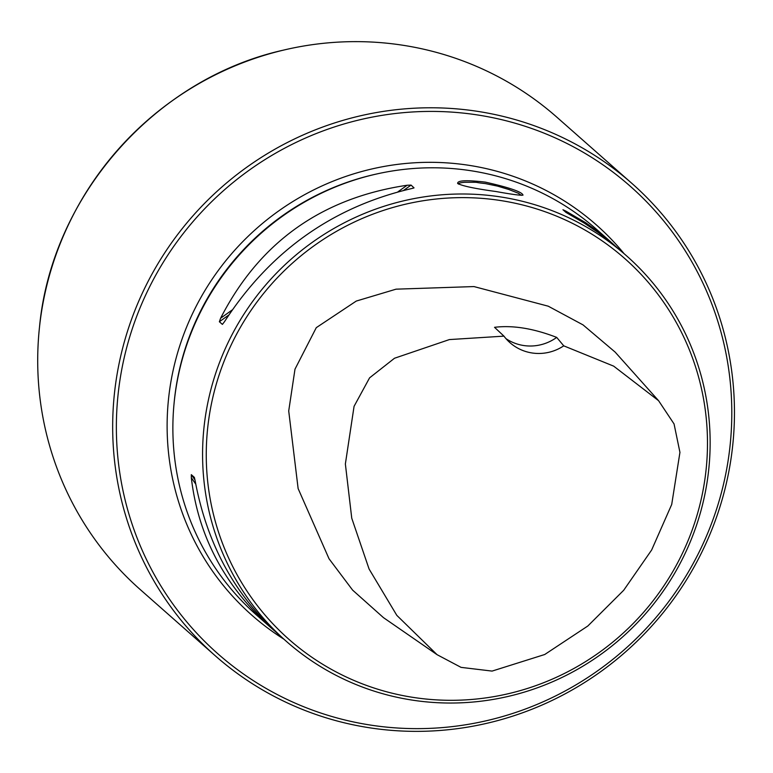 <?xml version="1.0" encoding="UTF-8"?>
<svg xmlns="http://www.w3.org/2000/svg" width="773" height="773" viewBox="0 0 773 773"><rect width="100%" height="100%" fill="white"/><g stroke="black" fill="none" stroke-linecap="round" stroke-linejoin="round"><path stroke-width="1.16" d="M502.421 200.825A253.873 248.065 131.4 0 0 220.672 538.404A253.873 248.065 131.4 0 0 647.532 607.665A253.873 248.065 131.4 0 0 502.421 200.825M437.074 654.683L383.447 617.627L352.623 590.128L329.027 558.753L298.127 488.575L288.716 410.975L294.996 369.146L316.273 327.665L356.276 301.064L396.056 289.17L473.965 286.57L548.25 306.195L583.055 324.902L615.134 352.092L658.586 400.694L613.675 366.141L563.749 345.84A44.989 43.964 -48.6 0 1 509.967 342.671A44.989 43.964 -48.6 0 1 503.957 336.139L449.384 339.579L394.501 358.247L369.581 377.852L354.063 406.347L345.367 463.984L351.754 518.219L369.088 569.034L396.82 615.366L437.074 654.683L461.056 667.37L492.082 671.09L544.723 654.509L587.838 625.995L623.695 590.272L651.639 550.009L671.708 504.469L679.94 452.379L674.056 423.942L658.586 400.694M368.161 724.707A311.712 304.581 131.4 0 0 714.097 310.205A311.712 304.581 131.4 0 0 189.984 225.165A311.712 304.581 131.4 0 0 368.161 724.707M626.459 255.747A257.08 251.206 131.4 0 0 502.479 197.231A257.08 251.206 131.4 0 0 228.798 341.106A257.08 251.206 131.4 0 0 286.271 641.281A257.08 251.206 131.4 0 0 644.721 614.709A257.08 251.206 131.4 0 0 626.459 255.747L612.032 243.195L598.563 232.779L584.369 223.175L565.962 212.401L562.947 209.734L565.585 210.961L585.789 222.779L598.621 231.91L610.873 241.997L596.756 229.533A257.08 251.206 131.4 0 0 472.786 171.026A257.08 251.206 131.4 0 0 199.096 314.891A257.08 251.206 131.4 0 0 256.568 615.076L270.695 627.531C224.557 585.857 198.101 535.931 191.327 477.753L191.308 474.67L194.352 477.366M610.873 241.997L614.525 245.283M413.69 188.032L411.043 188.699C332.158 207.241 269.98 251.563 224.508 321.665L222.392 324.399L219.368 321.742L220.605 318.225C259.496 242.307 321.665 197.985 407.139 185.249L411.052 185.095L414.028 187.868M194.381 477.414L195.231 481.202C206.971 543.757 234.654 594.766 278.28 634.227L286.271 641.281M274.628 630.942L270.695 627.531M496.024 191.53C475.115 188.68 462.322 185.993 457.655 183.472C457.297 180.389 466.534 179.935 485.367 182.128C509.629 187.626 522.171 191.965 523.002 195.134C520.509 195.54 511.523 194.332 496.024 191.53L496.024 191.53M521.524 195.337C515.031 191.781 525.485 196.071 508.663 189.433L497.57 186.119L485.338 183.568C470.66 182.051 483.106 182.283 464.65 182.293C460.341 182.679 458.302 183.288 458.524 184.119M215.203 655.717L140.242 589.567A314.92 307.722 -48.6 0 1 39.52 326.882A314.92 307.722 -48.6 0 1 283.788 50.052A314.92 307.722 -48.6 0 1 556.966 117.283L631.928 183.433A314.92 307.722 -48.6 0 1 702.338 551.149A314.92 307.722 -48.6 0 1 367.069 727.393A314.92 307.722 -48.6 0 1 215.203 655.717A314.92 307.722 -48.6 0 1 192.825 215.976A314.92 307.722 -48.6 0 1 631.928 183.433M505.986 338.661A44.989 43.964 131.4 0 0 556.705 337.405C533.505 328.428 512.779 325.075 494.527 327.317L503.957 336.139M563.749 345.84L556.705 337.405M624.043 253.621A260.298 254.346 131.4 0 0 470.776 165.606A260.298 254.346 131.4 0 0 185.443 329.965A260.298 254.346 131.4 0 0 283.865 639.155M376.664 173.983A255.158 249.321 131.4 0 0 174.051 403.612M567.044 213.048L565.585 210.961M219.368 321.742L228.692 315.094M403.67 190.361L411.052 185.095M220.605 318.225L232.084 310.041M397.94 191.801L407.139 185.249M195.009 479.985L191.308 474.67M195.762 484.12L191.327 477.753M39.529 326.844A314.814 307.615 -48.6 0 1 39.529 326.805A314.814 307.615 -48.6 0 1 283.71 50.071A314.814 307.615 -48.6 0 1 283.749 50.061M283.788 50.052L283.71 50.071C155.267 78.517 51.762 195.84 39.529 326.805L39.52 326.882"/></g></svg>
